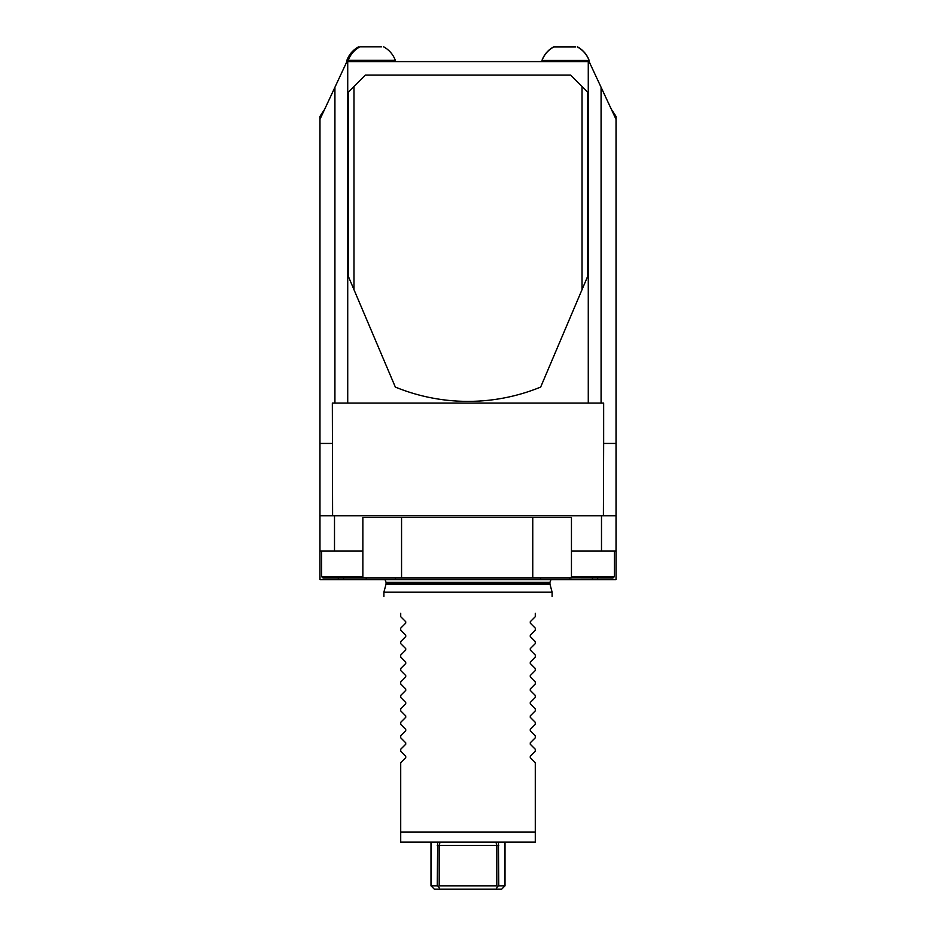 <?xml version="1.0" encoding="UTF-8"?>
<svg xmlns="http://www.w3.org/2000/svg" width="936" height="936" viewBox="0 0 936 936"><rect width="100%" height="100%" fill="white"/><g stroke="black" fill="none" stroke-linecap="round" stroke-linejoin="round"><path stroke-width="1.4" d="M324.558 109.489A174.938 174.938 0 0 0 319.972 116.392L319.972 515.771L616.028 515.771L616.028 579.688L597.683 579.688L597.683 578.015M540.657 387.083A191.763 191.763 0 0 1 395.343 387.083L348.566 276.916L348.566 91.88L365.391 75.055L570.609 75.055L587.434 91.88L587.434 276.916L540.657 387.083M319.972 119.317L346.893 61.6L588.276 61.6L588.276 403.065L347.724 403.065L347.724 61.6M601.076 87.259L601.076 403.065L603.662 403.065L603.662 443.442L616.028 443.442L616.028 119.317L589.107 61.6L588.276 61.6M601.497 515.771L601.497 551.093L571.451 551.093M362.864 551.093L334.503 551.093L334.503 515.771M319.972 515.771L319.972 579.688L597.683 579.688M366.233 579.688L366.233 578.015L395.46 578.015L395.46 579.688M540.54 579.688L540.54 578.015L569.767 578.015L569.767 579.688M338.317 578.015L338.317 579.688M319.972 551.093L334.503 551.093M601.497 551.093L616.028 551.093M535.287 613.337C557.365 591.248 557.365 591.248 535.287 613.337L535.287 616.695L530.279 621.703L530.279 623.13L535.287 628.138L535.287 630.15L530.279 635.158L530.279 636.585L535.287 641.593L535.287 643.617L530.279 648.613L530.279 650.04L535.287 655.048L535.287 657.072L530.279 662.08L530.279 663.507L535.287 668.503L535.287 670.527L530.279 675.535L530.279 676.962L535.287 681.97L535.287 683.982L530.279 688.99L530.279 690.417L535.287 695.425L535.287 697.437L530.279 702.445L530.279 703.872L535.287 708.88L535.287 710.892L530.279 715.9L530.279 717.327L535.287 722.335L535.287 724.359L530.279 729.355L530.279 730.782L535.287 735.79L535.287 737.814L530.279 742.821L530.279 744.249L535.287 749.245L535.287 751.269L530.279 756.276L530.279 757.704L535.287 762.711L535.287 842.096L400.713 842.096L400.713 832.01L535.287 832.01M400.713 832.01L400.713 762.711L405.721 757.704L405.721 756.276L400.713 751.269L400.713 749.245L405.721 744.249L405.721 742.821L400.713 737.814L400.713 735.79L405.721 730.782L405.721 729.355L400.713 724.359L400.713 722.335L405.721 717.327L405.721 715.9L400.713 710.892L400.713 708.88L405.721 703.872L405.721 702.445L400.713 697.437L400.713 695.425L405.721 690.417L405.721 688.99L400.713 683.982L400.713 681.97L405.721 676.962L405.721 675.535L400.713 670.527L400.713 668.503L405.721 663.507L405.721 662.08L400.713 657.072L400.713 655.048L405.721 650.04L405.721 648.613L400.713 643.617L400.713 641.593L405.721 636.585L405.721 635.158L400.713 630.15L400.713 628.138L405.721 623.13L405.721 621.703L405.721 623.13M530.279 623.13L530.279 621.703M400.713 613.337C378.635 591.248 378.635 591.248 400.713 613.337L400.713 616.695L405.721 621.703M383.9 596.513L383.9 592.137L552.1 592.137L552.1 596.513M437.697 842.096L440.06 842.096L439.183 845.465L439.183 885.83L438.411 886.357L437.229 885.83L437.697 842.096M616.028 443.442L616.028 515.771M603.662 443.442L603.404 515.771M334.924 87.259L334.924 403.065L332.339 403.065L332.596 515.771M364.081 578.015L323.002 578.015L321.656 576.67L362.864 576.67M571.451 576.67L614.344 576.67L612.998 578.015L571.451 577.91M498.432 842.599L498.771 885.83L497.589 886.357L496.817 885.83L496.817 845.465L495.94 842.096M498.771 885.83L505.007 885.83L505.007 842.096M430.993 842.096L430.993 885.83L437.229 885.83M439.183 885.83L496.817 885.83M438.411 886.357L439.908 889.2L434.362 889.2L430.993 885.83M505.007 885.83L501.637 889.2L439.908 889.2M496.092 889.2L497.589 886.357M401.556 578.015L401.556 517.456L362.864 517.456L362.864 578.015L571.451 578.015L571.451 517.456L532.76 517.456L532.76 578.015M401.556 517.456L532.76 517.456M334.924 403.065L347.724 403.065M601.076 403.065L588.276 403.065M332.339 443.442L319.972 443.442M616.028 119.317L616.028 116.392A174.938 174.938 0 0 0 611.442 109.489M582.016 289.657L582.016 86.475M353.983 86.475L353.983 289.657M381.631 46.8L359.997 46.8L381.631 46.8M348.215 61.6L348.215 60.325L395.32 60.325A25.073 25.073 0 0 0 383.549 46.8M575.418 46.964L553.784 46.964L575.418 46.964M553.784 46.964A25.073 25.073 0 0 0 542.014 60.489L589.107 60.489A25.073 25.073 0 0 0 577.337 46.964M575.418 46.8L553.784 46.8L575.418 46.8M589.048 60.325L589.107 60.325A25.073 25.073 0 0 0 577.337 46.8M553.784 46.8A25.073 25.073 0 0 0 542.014 60.325L542.073 60.325M592.476 579.688L592.476 578.015M550.052 584.497L549.923 583.444L386.077 583.444L385.948 584.497L550.052 584.497L552.1 592.137M386.077 583.444L386.077 582.379L549.923 582.379L550.941 579.688M343.524 579.688L343.524 578.015M498.771 845.465L437.229 845.465M385.948 584.497L383.9 592.137M549.923 583.444L549.923 582.379M386.077 582.379L385.059 579.688M321.656 551.093L321.656 576.67M614.344 551.093L614.344 576.67M359.997 46.8A25.073 25.073 0 0 0 348.227 60.325M395.32 61.6L395.32 60.325M589.107 61.6L589.107 60.325M542.014 61.6L542.014 60.325M358.663 46.8A25.073 25.073 0 0 0 346.893 60.325L346.893 61.6"/></g></svg>
